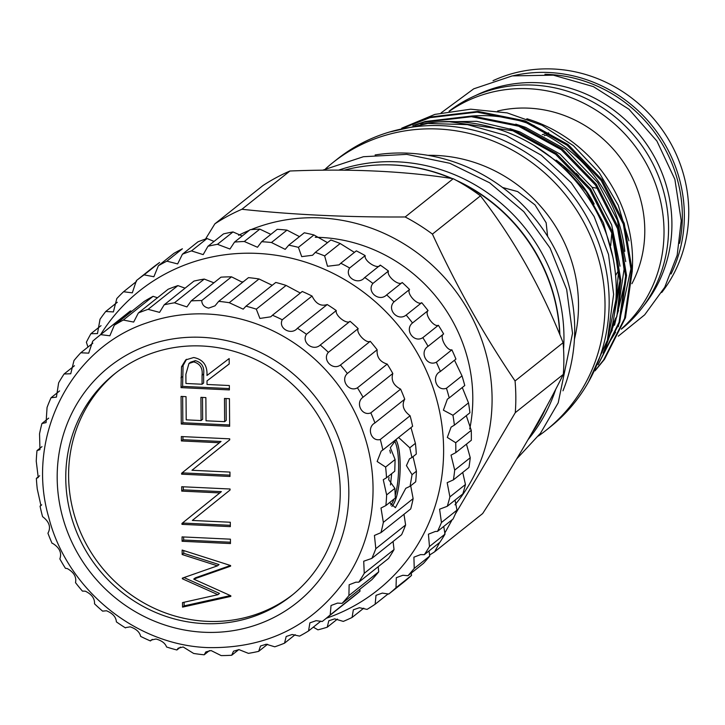 <?xml version="1.0" encoding="UTF-8"?>
<svg xmlns="http://www.w3.org/2000/svg" width="725" height="725" viewBox="0 0 725 725"><rect width="100%" height="100%" fill="white"/><g stroke="black" fill="none" stroke-linecap="round" stroke-linejoin="round"><path stroke-width="1.09" d="M131.769 311.315L130.473 310.916A181.223 171.499 -128.5 0 0 128.316 312.593L98.528 336.327A181.223 171.499 -128.5 0 0 92.682 341.212L88.704 353.157L80.783 352.767A181.223 171.499 -128.5 0 0 73.959 360.579L70.742 373.765L64.099 373.982A181.223 171.499 -128.5 0 0 58.634 382.845L56.414 397.11L51.04 397.753A181.223 171.499 -128.5 0 0 47.062 407.45L46.065 422.612L41.941 423.509A181.223 171.499 -128.5 0 0 39.54 433.795L39.957 449.636L37.002 450.606A181.223 171.499 -128.5 0 0 36.25 461.236L38.235 477.53L36.368 478.373A181.223 171.499 -128.5 0 0 37.274 489.085L40.944 505.606L40.047 506.141A181.223 171.499 -128.5 0 0 42.585 516.662C49.354 521.792 51.14 527.311 47.941 533.219A181.223 171.499 -128.5 0 0 52.055 543.297L52.789 543.478C59.586 547.756 61.942 552.903 59.858 558.93A181.223 171.499 -128.5 0 0 65.449 568.318L67.262 568.563C73.896 572.261 76.651 576.964 75.518 582.655A181.223 171.499 -128.5 0 0 82.442 591.12L85.296 591.174C91.758 594.31 94.839 598.524 94.513 603.807A181.223 171.499 -128.5 0 0 102.606 611.139L106.457 610.767C112.728 613.35 116.045 617.057 116.39 621.869A181.223 171.499 -128.5 0 0 125.452 627.886L125.652 627.714M157.47 297.757L153.093 296.317A181.223 171.499 -128.5 0 0 144.112 301.482L114.323 325.217L109.847 335.784L100.675 334.642A181.223 171.499 -128.5 0 0 98.528 336.327M185.083 288.16L177.897 285.614A181.223 171.499 -128.5 0 0 168.146 289.248L138.357 312.973L133.663 322.072L123.304 320.051A181.223 171.499 -128.5 0 0 114.323 325.217M213.902 282.813L204.251 279.071A181.223 171.499 -128.5 0 0 193.974 281.083L164.185 304.808L159.563 312.375L148.108 309.339A181.223 171.499 -128.5 0 0 138.357 312.973M243.183 281.844L241.615 281.88L231.52 276.832A181.223 171.499 -128.5 0 0 220.971 277.177L191.183 300.902L186.905 306.911L174.462 302.796A181.223 171.499 -128.5 0 0 164.185 304.808M320.903 621.107L308.56 630.94L309.883 622.875L316.127 620.663L322.199 621.515A181.223 171.499 -128.5 0 0 324.347 619.83L354.144 596.104A181.223 171.499 -128.5 0 0 359.99 591.21L330.201 614.936L331.044 605.493L337.533 603.091L342.1 603.381L371.889 579.656A181.223 171.499 -128.5 0 0 378.704 571.844L348.915 595.569L349.133 584.776L355.848 582.193L358.784 582.175L388.573 558.44A181.223 171.499 -128.5 0 0 394.038 549.577L364.249 573.312L363.714 561.232L371.843 558.395A181.223 171.499 -128.5 0 0 375.822 548.698L374.426 535.449L380.942 532.648A181.223 171.499 -128.5 0 0 383.344 522.353L380.997 508.044L385.872 505.552A181.223 171.499 -128.5 0 0 386.633 494.921L383.271 479.714L386.516 477.775A181.223 171.499 -128.5 0 0 385.609 467.063L377.136 461.49L381.196 451.14L382.836 450.007A181.223 171.499 -128.5 0 0 380.29 439.486C371.028 442.023 366.315 427.496 374.943 422.938A181.223 171.499 -128.5 0 0 370.819 412.86C361.857 416.54 354.987 402.819 363.026 397.218A181.223 171.499 -128.5 0 0 357.425 387.83C348.933 392.615 340.088 380.036 347.366 373.493A181.223 171.499 -128.5 0 0 340.442 365.028C332.576 370.837 321.963 359.709 328.371 352.341A181.223 171.499 -128.5 0 0 320.269 345.009C313.191 351.734 301.074 342.336 306.485 334.288A181.223 171.499 -128.5 0 0 297.422 328.271L297.032 328.588M394.038 549.577L393.068 541.493M378.704 571.844L378.214 566.696M359.99 591.21L359.836 589.262M295.202 634.674L284.526 643.175L286.185 636.496L292.166 634.493L299.579 636.106A181.223 171.499 -128.5 0 0 308.56 630.94M267.588 644.262L258.689 651.349L260.511 646.011L266.229 644.217L274.775 646.809A181.223 171.499 -128.5 0 0 284.526 643.175M238.77 649.609L231.701 655.246L233.513 651.204L238.969 649.609L248.421 653.361A181.223 171.499 -128.5 0 0 258.689 651.349M209.489 650.579L204.205 654.793L205.855 651.929L211.057 650.543L221.152 655.59A181.223 171.499 -128.5 0 0 231.701 655.246M180.453 647.135L176.882 649.981L178.205 648.177L183.171 646.981L193.648 653.452A181.223 171.499 -128.5 0 0 204.205 654.793M152.359 639.387L150.419 640.936L151.244 640.03L156.002 639.015C161.684 640.565 165.209 643.22 166.578 646.999A181.223 171.499 -128.5 0 0 176.882 649.981M125.869 627.551L130.219 626.844C136.237 628.901 139.698 632.073 140.614 636.378A181.223 171.499 -128.5 0 0 150.419 640.936M207.441 314.025A169.976 160.859 -128.5 0 0 147.619 322.625C70.479 347.601 25.257 437.465 48.802 517.559C66.972 589.189 135.557 645.313 208.138 647.606C268.495 648.621 315.348 624.433 348.689 575.043A169.976 160.859 -128.5 0 0 351.861 406.498A169.976 160.859 -128.5 0 0 207.441 314.025M382.836 450.007L412.625 426.282A181.223 171.499 -128.5 0 0 410.087 415.76C403.317 410.631 401.532 405.112 404.731 399.203A181.223 171.499 -128.5 0 0 400.617 389.126C393.476 385.401 390.875 380.19 392.814 373.493A181.223 171.499 -128.5 0 0 387.213 364.104C379.936 361.838 376.583 357.053 377.154 349.767A181.223 171.499 -128.5 0 0 370.23 341.303C366.324 343.958 355.712 332.82 358.159 328.615A181.223 171.499 -128.5 0 0 350.057 321.284C346.931 324.854 334.823 315.447 336.282 310.563A181.223 171.499 -128.5 0 0 327.22 304.545L297.422 328.271C291.242 335.784 277.92 328.334 282.27 319.77A181.223 171.499 -128.5 0 0 272.464 315.221L270.769 316.807L259.913 318.438L256.306 309.158A181.223 171.499 -128.5 0 0 245.993 306.177L243.201 309.158L229.236 302.706A181.223 171.499 -128.5 0 0 218.678 301.364L215.017 305.832L208.664 308.125C204.251 307.192 201.94 304.663 201.731 300.567A181.223 171.499 -128.5 0 0 191.183 300.902M412.054 474.667L416.422 471.187A181.223 171.499 -128.5 0 1 415.67 481.817L410.06 486.285L412.054 474.667L406.435 465.595L409.48 458.843L411.936 457.52L409.788 447.805L398.714 437.583M410.06 486.285L405.782 488.306L395.397 507.681L390.014 502.923M388.7 479.723L394.88 488.351L395.37 497.984L385.872 505.552M395.904 439.649A35.09 8.727 -87.3 0 1 400.182 465.296A35.09 8.727 -87.3 0 1 391.899 506.394M201.976 337.324A150.718 142.635 -128.5 0 0 57.184 477.911A150.718 142.635 -128.5 0 0 204.033 632.263A150.718 142.635 -128.5 0 0 348.825 491.677A150.718 142.635 -128.5 0 0 201.976 337.324M395.868 439.694A34.999 8.7 -87.3 0 1 400.164 465.314A34.999 8.7 -87.3 0 1 391.853 506.349M395.179 495.483A33.749 8.392 92.7 0 0 398.641 465.513A33.749 8.392 92.7 0 0 394.581 440.954M203.979 623.591A141.855 134.243 -128.5 0 0 291.387 595.751A141.855 134.243 -128.5 0 0 331.778 443.782A141.855 134.243 -128.5 0 0 202.039 345.997A141.855 134.243 -128.5 0 0 114.623 373.837A141.855 134.243 -128.5 0 0 74.24 525.806A141.855 134.243 -128.5 0 0 203.979 623.591M116.054 372.713A141.855 134.243 -128.5 0 0 77.403 524.438A141.855 134.243 -128.5 0 0 206.815 621.325A141.855 134.243 -128.5 0 0 292.8 594.609M437.528 531.38L453.071 519A201.224 190.43 -128.5 0 0 456.995 510.128L441.452 522.507A201.224 190.43 51.5 0 1 437.528 531.38L435.317 531.47L428.421 534.198L429.481 546.505A201.224 190.43 51.5 0 1 424.343 554.67L420.618 554.598L413.912 557.181L414.229 568.4A201.224 190.43 51.5 0 1 407.976 575.704L402.837 575.269L396.321 577.698L396.004 587.767A201.224 190.43 51.5 0 1 388.763 594.056L382.302 593.095L376.003 595.352L375.151 604.224A201.224 190.43 51.5 0 1 367.058 609.39L359.419 607.722L353.347 609.807L352.078 617.464A201.224 190.43 51.5 0 1 343.297 621.397L334.642 618.869L328.806 620.763L327.238 627.216A201.224 190.43 51.5 0 1 317.931 629.835L313.309 627.152M447.28 506.286L462.822 493.906A201.224 190.43 -128.5 0 0 465.45 484.499L449.908 496.879A201.224 190.43 51.5 0 1 447.28 506.286L439.586 509.204L441.452 522.507M456.995 510.128L455.046 500.096M424.343 554.67L439.885 542.291A201.224 190.43 -128.5 0 0 445.023 534.126L429.481 546.505M445.023 534.126L443.727 526.441M407.976 575.704L423.518 563.325A201.224 190.43 -128.5 0 0 429.771 556.021L414.229 568.4M429.771 556.021L429.019 550.946M388.763 594.056L404.305 581.677A201.224 190.43 -128.5 0 0 411.546 575.387L396.004 587.767M411.546 575.387L411.238 573.103M388.183 593.847L375.151 604.224M363.778 608.148L352.078 617.464M337.469 619.068L327.238 627.216M326.341 618.244A191.228 180.96 -128.5 0 0 440.256 414.881A191.228 180.96 -128.5 0 0 257.303 253.406A191.228 180.96 -128.5 0 0 100.521 334.733M87.97 347.048L86.375 342.245A201.224 190.43 51.5 0 1 90.915 333.708L97.476 333.591L100.023 319.245A201.224 190.43 51.5 0 1 105.723 311.496L113.39 311.922L116.797 298.564A201.224 190.43 51.5 0 1 123.558 291.749L132.312 292.846L136.391 280.611A201.224 190.43 51.5 0 1 144.076 274.866L153.872 276.742L158.403 265.722A201.224 190.43 51.5 0 1 166.859 261.163L177.652 263.918L182.419 254.203A201.224 190.43 51.5 0 1 191.482 250.913L203.181 254.62L207.966 246.264A201.224 190.43 51.5 0 1 217.464 244.316L229.961 249.028L234.547 242.078A201.224 190.43 51.5 0 1 244.298 241.498L257.484 247.261L261.653 241.706A201.224 190.43 51.5 0 1 271.449 242.513L285.197 249.355L288.74 245.168A201.224 190.43 51.5 0 1 298.41 247.343L301.709 256.632L312.575 255.254L315.293 252.391A201.224 190.43 51.5 0 1 324.637 255.898L327.501 266.265L339.073 264.861L340.795 263.238A201.224 190.43 51.5 0 1 349.64 268.005C343.931 276.887 358.114 285.831 364.738 277.494A201.224 190.43 51.5 0 1 372.913 283.421C366.234 291.686 379.139 302.479 386.67 294.885A201.224 190.43 51.5 0 1 394.01 301.863C386.434 309.385 397.835 321.809 406.163 315.076A201.224 190.43 51.5 0 1 412.516 322.969C404.16 329.621 413.821 343.451 422.829 337.66A201.224 190.43 51.5 0 1 428.076 346.314C419.059 352.015 426.798 366.968 436.341 362.21A201.224 190.43 51.5 0 1 440.392 371.463L439.912 371.825M144.076 274.866L159.618 262.486A201.224 190.43 -128.5 0 0 151.933 268.223L136.391 280.611M166.859 261.163L182.401 248.784A201.224 190.43 -128.5 0 0 173.946 253.342L158.403 265.722M214.047 241.425L207.024 238.534A201.224 190.43 -128.5 0 0 197.961 241.824L182.419 254.203M242.195 235.987L233.006 231.937A201.224 190.43 -128.5 0 0 223.508 233.885L207.966 246.264M270.851 234.374L259.84 229.118A201.224 190.43 -128.5 0 0 250.089 229.698L234.547 242.078M661.726 292.501A138.919 131.47 -128.5 0 0 688.75 211.292A138.919 131.47 -128.5 0 0 493.027 80.693M671.051 273.978A138.919 131.47 -128.5 0 0 684.355 214.79A138.919 131.47 -128.5 0 0 513.164 75.753M643.383 306.149A137.478 130.101 -128.5 0 0 671.912 223.527A137.478 130.101 -128.5 0 0 475.618 95.528M679.57 243.337A137.478 130.101 -128.5 0 0 682.334 215.225A137.478 130.101 -128.5 0 0 544.928 74.303M621.352 329.168A138.919 131.47 -128.5 0 0 668.568 227.369A138.919 131.47 -128.5 0 0 591.283 101.128A138.919 131.47 -128.5 0 0 449.029 111.242M621.506 328.797A138.919 131.47 -128.5 0 0 664.018 230.994A138.919 131.47 -128.5 0 0 589.615 106.321A138.919 131.47 -128.5 0 0 449.536 111.161M597.735 188.373L592.135 187.349M578.885 176.021L576.293 173.347M618.271 270.942L615.579 275.527M631.91 283.711A119.045 112.656 -128.5 0 0 644.788 230.079A119.045 112.656 -128.5 0 0 497.586 111.052M532.05 432.743A171.1 161.92 -128.5 0 0 546.07 407.522M453.216 178.712L405.175 216.974C347.157 217.319 292.728 214.745 241.905 209.271A197.472 186.878 -128.5 0 0 214.872 223.835L262.912 185.573A197.472 186.878 51.5 0 1 289.937 171.009C350.601 168.572 405.021 171.145 453.216 178.712A197.472 186.878 51.5 0 1 480.457 195.841C514.206 239.649 541.756 288.604 563.098 342.698A197.472 186.878 51.5 0 1 563.851 358.576A197.472 186.878 51.5 0 1 563.316 374.39C542.798 415.633 515.919 462.015 482.678 513.536L434.647 551.798L439.676 542.454M469.718 429.064A156.228 147.846 -128.5 0 0 472.8 397.427A156.228 147.846 -128.5 0 0 315.23 237.274M455.019 504.827A176.166 166.714 -128.5 0 0 492.085 398.342A176.166 166.714 -128.5 0 0 251.068 229.617M429.481 555.06A197.472 186.878 -128.5 0 0 434.647 551.798M444.661 533.31L452.146 519.734M455.345 514.007L515.285 412.652A197.472 186.878 -128.5 0 0 515.819 396.838A197.472 186.878 -128.5 0 0 515.058 380.96C484.019 335.177 456.469 286.23 432.426 234.102A197.472 186.878 -128.5 0 0 405.175 216.974M528.054 439.676A170.602 161.448 -128.5 0 0 555.74 389.252M563.561 349.187A170.602 161.448 -128.5 0 0 563.95 336.563A170.602 161.448 -128.5 0 0 338.702 170.121M502.525 187.467L517.668 191.581L535.014 204.921L546.152 222.792L547.62 236.386M538.421 435.997A171.1 161.92 -128.5 0 0 546.088 430.269L550.221 426.971A171.1 161.92 -128.5 0 0 609.163 300.957A171.1 161.92 -128.5 0 0 512.938 144.927A171.1 161.92 -128.5 0 0 337.016 159.301L332.884 162.599A171.1 161.92 -128.5 0 0 325.588 168.789M546.088 430.269A171.1 161.92 -128.5 0 0 605.022 304.255A171.1 161.92 -128.5 0 0 508.805 148.226A171.1 161.92 -128.5 0 0 332.884 162.599M574.427 339.246A145.48 137.677 -128.5 0 0 578.496 304.464A145.48 137.677 -128.5 0 0 427.931 155.331M562.981 390.811A171.1 161.92 -128.5 0 0 574.698 328.407A171.1 161.92 -128.5 0 0 375.115 154.96M603.091 353.147A163.288 154.534 -128.5 0 0 616.232 288.949A163.288 154.534 -128.5 0 0 420.799 124.292M556.229 160.116A119.045 112.656 51.5 0 1 594.183 204.024M632.272 270.108A143.731 136.019 -128.5 0 0 632.562 259.976A143.731 136.019 -128.5 0 0 526.867 118.746M612.072 326.286A143.731 136.019 -128.5 0 0 615.788 317.885M617.637 313.001A143.731 136.019 -128.5 0 0 618.552 310.354M631.221 267.443L618.289 326.703M615.616 332.177L604.17 350.628M624.814 251.385A143.731 136.019 -128.5 0 0 546.106 135.14L548.762 133.019M401.722 128.189L434.828 114.405L470.706 109.185L507.147 112.892L542.028 125.271L573.43 145.689L599.385 172.94L618.253 205.275L628.965 240.881M595.026 370.856L604.505 359.292L625.476 317.758L632.282 270.905L624.234 223.354L602.094 179.782L568.001 144.474L525.253 120.903L478.02 111.405L430.895 116.933L404.07 127.573M595.397 370.158L603.581 360.026L624.551 318.483L631.366 271.639L623.319 224.088L601.179 180.516L567.086 145.208L524.338 121.637L477.104 112.139L429.979 117.668L405.094 127.31M598.116 364.748L619.739 322.317L626.554 275.473L618.507 227.922L596.367 184.349L562.265 149.042L519.526 125.47L472.292 115.973L425.158 121.501L412.851 125.606M598.814 363.27L619.077 322.244L625.63 276.207L617.591 228.656L595.452 185.083L561.349 149.767L518.611 126.204L471.377 116.707L424.243 122.226L414.954 125.217M604.278 350.383L616.893 316.336L620.817 280.04L612.779 232.489L590.63 188.917L556.537 153.609L513.789 130.038L476.742 121.311L438.824 121.927M606.553 344.611L619.902 280.765L611.855 233.223L589.715 189.651L555.622 154.334L512.874 130.772L448.077 121.546M613.486 238.416L618.334 273.851L615.715 303.005M619.213 233.849L624.071 269.292L617.401 314.115M615.063 320.767L611.148 329.993M534.171 145.553L562.899 165.699L586.199 191.627L603.427 222.865L612.897 257.23M510.065 128.715L519.952 131.959L559.99 154.017L591.935 187.059L611.637 224.813L620.02 266.184M619.911 284.046L614.329 314.722M515.792 124.147L525.688 127.401L565.727 149.45L597.663 182.492L617.374 220.246L625.748 261.616M625.639 279.478L614.519 325.226M612.317 330.011L609.734 335.068M534.325 125.697A143.731 136.019 -128.5 0 0 472.528 115.982M548.481 132.865A187.476 177.417 51.5 0 1 542.255 134.642M546.106 135.14A187.476 177.417 51.5 0 1 544.276 135.693M559.89 334.787A170.602 161.448 -128.5 0 0 455.998 180.199M452.346 178.586A170.602 161.448 -128.5 0 0 382.419 164.847M432.426 234.102L480.457 195.841M563.098 342.698L515.058 380.96M515.285 412.652L563.316 374.39M241.905 209.271L289.937 171.009M214.872 223.835L205.519 239.042M249.255 230.369A176.166 166.714 -128.5 0 0 238.607 235.299M559.709 334.343A171.1 161.92 -128.5 0 0 459.224 181.993M451.43 178.45A171.1 161.92 -128.5 0 0 344.321 170.157M610.695 245.693L611.791 233.033M101.029 325.652L90.915 333.708M117.314 302.262L105.723 311.496M136.49 281.445L123.558 291.749M207.024 238.534L191.482 250.913M233.006 231.937L217.464 244.316M259.84 229.118L244.298 241.498M299.47 236.622L286.991 230.133A201.224 190.43 -128.5 0 0 277.195 229.327L261.653 241.706M286.991 230.133L271.449 242.513M327.501 242.667L313.952 234.963A201.224 190.43 -128.5 0 0 304.282 232.788L288.74 245.168M313.952 234.963L298.41 247.343M354.407 252.391L340.188 243.518A201.224 190.43 -128.5 0 0 330.836 240.011L315.293 252.391M340.188 243.518L324.637 255.898M446.455 388.247A201.224 190.43 51.5 0 1 449.219 397.907L464.761 385.528A201.224 190.43 -128.5 0 0 461.997 375.867L446.455 388.247C436.504 391.908 430.849 376.121 440.392 371.463L455.934 359.083A201.224 190.43 -128.5 0 0 451.883 349.831C446.709 351.127 438.924 336.192 443.627 333.935A201.224 190.43 -128.5 0 0 438.371 325.28C433.731 327.609 424.025 313.807 428.058 310.59A201.224 190.43 -128.5 0 0 421.705 302.688C417.736 305.968 406.308 293.571 409.553 289.483A201.224 190.43 -128.5 0 0 402.212 282.505C399.04 286.638 386.099 275.881 388.455 271.041A201.224 190.43 -128.5 0 0 380.281 265.114C378.015 269.981 363.814 261.082 365.183 255.617A201.224 190.43 -128.5 0 0 356.337 250.859L340.795 263.238M365.183 255.617L349.64 268.005M380.281 265.114L364.177 277.965M388.455 271.041L372.913 283.421M402.212 282.505L386.67 294.885M409.553 289.483L394.01 301.863M421.705 302.688L406.163 315.076M428.058 310.59L412.516 322.969M438.371 325.28L422.829 337.66M443.627 333.935L428.076 346.314M451.883 349.831L436.341 362.21M454.385 425.149L469.927 412.77A201.224 190.43 -128.5 0 0 468.495 402.882L452.953 415.262A201.224 190.43 51.5 0 1 454.385 425.149L451.104 427.116L447.316 437.438L455.717 442.73A201.224 190.43 51.5 0 1 455.789 452.645L451.032 455.128L454.702 470.108A201.224 190.43 51.5 0 1 453.406 479.868L447.171 482.669L449.908 496.879M455.789 452.645L471.332 440.265A201.224 190.43 -128.5 0 0 471.259 430.351L455.717 442.73M453.406 479.868L468.948 467.489A201.224 190.43 -128.5 0 0 470.244 457.729L454.702 470.108M461.997 375.867L454.647 360.506M468.495 402.882L462.423 387.884M471.259 430.351L466.411 416.014M470.244 457.729L466.519 444.362M465.45 484.499L462.731 472.437M449.219 397.907L447.37 399.167L443.392 410.178L452.953 415.262M193.756 361.902L188.962 363.47L185.881 374.308L185.944 383.48L202.067 384.241L202.067 375.287C202.891 368.182 200.118 363.723 193.756 361.902L195.333 360.642L190.539 362.21L188.962 363.47M388.7 479.814L389.008 477.385M195.333 360.642C201.695 362.464 204.468 366.923 203.653 374.028L203.643 382.981L202.067 384.241M390.476 484.971L391.672 473.67M390.503 453.161L389.76 450.143M229.372 388.582L182.591 386.371L183.099 365.536L186.533 359.292M229.2 363.932L206.997 380.906L207.024 384.477L229.345 385.528L229.381 389.914L181.014 387.63L181.522 366.796L185.718 359.89L193.729 357.516C203.109 359.419 207.522 365.4 206.96 375.478L229.163 358.558L229.2 363.986L206.997 380.906M229.97 475.129L183.198 472.918L183.189 471.993L221.034 441.48L182.963 439.676L182.945 436.622M230.441 542.228L183.661 540.025L183.642 536.962M230.396 595.588L184.123 605.873L184.096 602.239M230.496 565.5L195.297 577.87L193.72 579.13L230.813 595.769L230.822 596.403L182.546 607.124L182.51 602.593L217.917 594.69L182.347 578.777L182.337 578.142L217.473 565.835L182.174 554.543L182.147 550.058L230.604 565.536L230.613 566.162L193.72 579.13M217.473 565.835L219.05 564.576L183.751 553.293L183.733 550.565M217.917 594.69L219.494 593.431L184.005 577.562M230.323 525.299L183.543 523.088L183.534 522.163L221.379 491.65L183.316 489.846L183.289 486.792M229.626 424.959L182.845 422.748L182.664 396.484M202.502 397.427L202.656 419.295L201.079 420.554L200.916 397.345L205.873 397.581L206.036 420.79L224.641 421.669L226.218 420.409L226.064 398.542M183.099 365.536L181.522 366.796M182.591 386.371L181.014 387.63M229.725 439.83L191.971 470.28L229.952 472.075L229.979 476.461L181.613 474.177L181.613 473.253L219.448 442.739L181.386 440.936L181.35 436.55L229.716 438.833L229.725 439.83M182.963 439.676L181.386 440.936M221.034 441.48L219.448 442.739M183.189 471.993L181.613 473.253M183.198 472.918L181.613 474.177M182.057 536.89L230.423 539.173L230.45 543.56L182.084 541.276L182.057 536.89M183.661 540.025L182.084 541.276M183.751 553.293L182.174 554.543M183.778 577.644L182.347 578.777M184.123 605.873L182.546 607.124M230.079 490L192.324 520.45L230.305 522.245L230.333 526.631L181.966 524.347L181.957 523.423L219.802 492.909L181.73 491.106L181.703 486.72L230.07 489.003L230.079 490M183.316 489.846L181.73 491.106M221.379 491.65L219.802 492.909M183.534 522.163L181.957 523.423M183.543 523.088L181.966 524.347M224.641 421.669L224.478 398.46L229.444 398.696L229.635 426.291L181.268 424.007L181.069 396.412L186.035 396.647L186.198 419.847L201.079 420.554M182.845 422.748L181.268 424.007M390.657 505.044A33.749 8.392 92.7 0 0 394.038 499.045M396.403 439.205L390.331 447.697L395.098 459.505L394.763 471.205L386.516 477.775M394.88 488.351L386.633 494.921M39.639 475.772L36.368 478.373M395.098 459.505L385.609 467.063M41.968 446.645L37.002 450.606M324.347 619.83A181.223 171.499 -128.5 0 0 330.201 614.936M342.1 603.381A181.223 171.499 -128.5 0 0 348.915 595.569M358.784 582.175A181.223 171.499 -128.5 0 0 364.249 573.312M374.807 423.038L404.731 399.203M41.697 504.827L40.047 506.141M375.822 548.698L405.61 524.972A181.223 171.499 -128.5 0 1 401.632 534.669L371.843 558.395M383.344 522.353L413.132 498.628A181.223 171.499 -128.5 0 1 410.731 508.914L380.942 532.648M405.61 524.972L403.988 514.288M413.132 498.628L410.694 485.777M416.422 471.187L413.032 456.65M409.788 447.805L415.398 443.337A181.223 171.499 -128.5 0 1 416.304 454.049L411.936 457.52M415.398 443.337L410.975 427.605M410.087 415.76L380.29 439.486M400.617 389.126L370.819 412.86M392.814 373.493L363.026 397.218M387.213 364.104L357.425 387.83M377.154 349.767L347.366 373.493M370.23 341.303L340.442 365.028M358.159 328.615L328.371 352.341M350.057 321.284L320.269 345.009M336.282 310.563L306.485 334.288M327.22 304.545C320.858 306.593 315.81 303.766 312.058 296.045L282.27 319.77M312.058 296.045A181.223 171.499 -128.5 0 0 302.252 291.486L272.464 315.221M300.313 293.036L286.094 285.433L256.306 309.158M286.094 285.433A181.223 171.499 -128.5 0 0 275.79 282.442L245.993 306.177M272.219 285.288L259.024 278.971L229.236 302.706M259.024 278.971A181.223 171.499 -128.5 0 0 248.467 277.639L218.678 301.364M231.52 276.832L201.731 300.567M204.251 279.071L174.462 302.796M177.897 285.614L148.108 309.339M153.093 296.317L123.304 320.051M130.473 310.916L100.675 334.642M92.836 343.17L80.783 352.767M74.457 365.726L64.099 373.982M59.604 390.929L51.04 397.753M48.684 418.135L41.941 423.509M203.653 374.028L202.067 375.287M182.519 376.583L180.942 377.843M441.199 112.801L473.742 88.822L512.267 75.898L553.356 75.164L593.422 86.628L628.965 109.258L656.923 141.085L674.875 179.338L681.237 220.699L677.177 255.218L664.743 287.254L644.688 314.822L618.262 336.192M516.707 458.934L540.506 433.224L558.214 402.792L572.533 333.301L566.669 289.456L550.067 248.023L523.822 211.682L489.647 182.8L449.763 163.27L406.752 154.371L363.433 156.718L322.652 170.185M389.615 132.004L427.859 123.458L467.444 124.637L506.023 135.448L541.33 155.222L571.282 182.791L594.138 216.539L608.529 254.466L613.622 294.35L607.405 340.188L588.591 381.812"/></g></svg>
